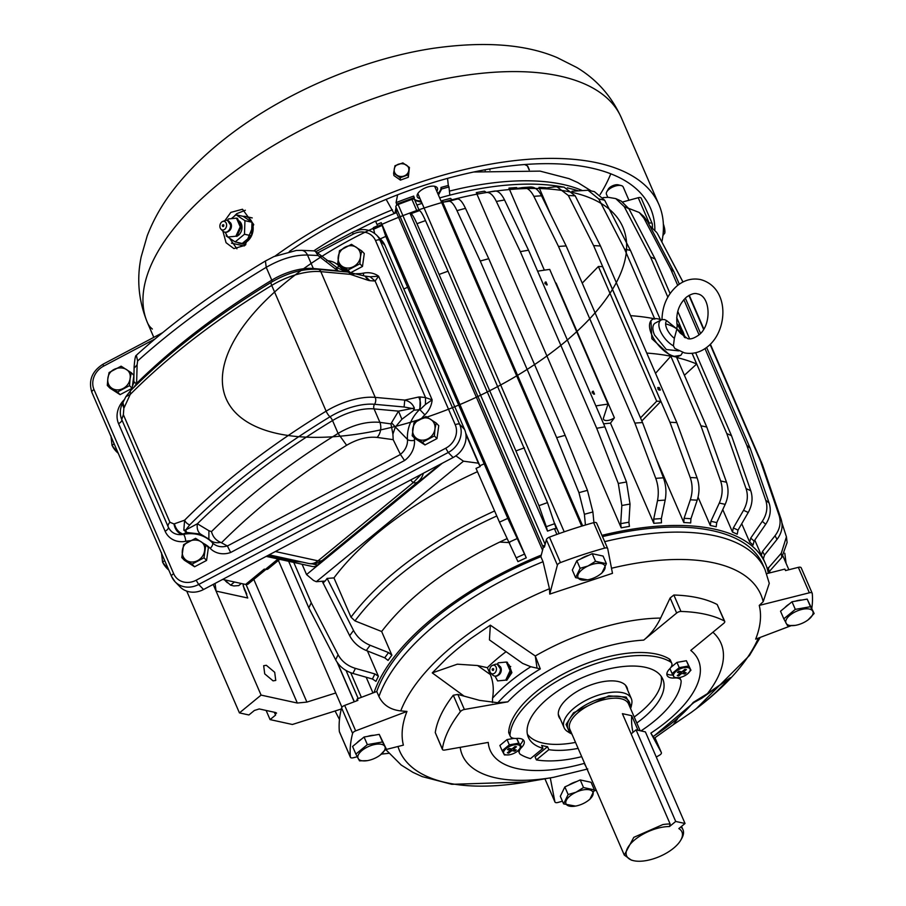 <?xml version="1.0" encoding="UTF-8"?>
<svg xmlns="http://www.w3.org/2000/svg" width="906" height="906" viewBox="0 0 906 906"><rect width="100%" height="100%" fill="white"/><g stroke="black" fill="none" stroke-linecap="round" stroke-linejoin="round"><path stroke-width="1.36" d="M496.454 669.104A4.394 3.307 -77.7 0 0 492.479 665.378A4.394 3.307 -77.7 0 0 489.716 669.964A4.394 3.307 -77.7 0 0 490.803 673.056A4.394 3.307 -77.7 0 0 494.404 673.305A4.394 3.307 -77.7 0 0 496.454 669.104M493.713 669.024L492.762 668.787L493.713 669.024L493.408 670.281L492.468 670.044L493.408 670.281M492.479 665.378L494.959 664.415A6.048 4.553 102.3 0 1 497.088 664.223A6.048 4.553 102.3 0 1 500.418 669.534A6.048 4.553 102.3 0 1 494.506 676.023A6.048 4.553 102.3 0 1 492.649 674.97L490.803 673.056M497.315 664.279L500.893 669.636A6.048 4.553 102.3 0 1 494.97 676.136A6.048 4.553 102.3 0 1 494.744 676.069M495.016 676.136L497.62 680.916L505.718 680.123L510.067 670.689L506.329 662.048L498.232 662.83L497.269 664.268M506.329 662.048L507.292 662.252L511.029 670.689L510.067 670.689M505.718 680.123L497.62 680.916M506.68 680.327L511.041 670.893M226.613 225.22A4.394 3.307 -77.7 0 0 222.638 221.494A4.394 3.307 -77.7 0 0 219.875 226.081A4.394 3.307 -77.7 0 0 220.962 229.173A4.394 3.307 -77.7 0 0 224.563 229.422A4.394 3.307 -77.7 0 0 226.613 225.22M223.861 225.141L222.921 224.903L223.861 225.141L223.567 226.398L222.627 226.16L223.567 226.398M222.638 221.494L225.107 220.532A6.048 4.553 102.3 0 1 227.236 220.339A6.048 4.553 102.3 0 1 230.577 225.651A6.048 4.553 102.3 0 1 224.665 232.14A6.048 4.553 102.3 0 1 222.808 231.087L220.962 229.173M227.474 220.396L231.053 225.753A6.048 4.553 102.3 0 1 225.13 232.242A6.048 4.553 102.3 0 1 224.892 232.185M225.175 232.253L227.78 237.021L235.866 236.239L240.226 226.806L236.477 218.153L228.391 218.946L227.417 220.373M236.477 218.153L237.451 218.369L241.177 226.806L240.226 226.806M235.866 236.239L227.78 237.021M236.84 236.443L241.189 227.01M236.93 248.822L229.558 238.21M233.918 216.545L236.704 213.691L245.356 210.249M222.91 231.189L226.07 242.717L233.884 248.595L245.073 245.333L253.737 224.563L242.491 209.241L230.826 212.4L224.915 220.6M661.867 241.981A258.153 117.293 156.6 0 0 658.9 204.53A258.153 117.293 156.6 0 0 496.42 163.148A258.153 117.293 156.6 0 0 275.141 256.047M654.868 229.886A249.003 113.137 156.6 0 0 650.497 208.165A249.003 113.137 156.6 0 0 493.781 168.244A249.003 113.137 156.6 0 0 289.297 251.506M244.258 245.968L231.483 243.17M455.843 455.843L463.487 461.188L478.391 463.193L480.203 466.533L476.024 468.391L499.478 522.162L517.949 561.629A213.295 96.919 -23.4 0 1 526.273 557.836L381.222 222.661A213.567 97.044 -23.4 0 0 377.043 224.529L375.503 221.075L355.967 230.747M375.718 221.483A213.578 97.044 -23.4 0 1 396.522 212.638L395.82 206.693A2.752 1.246 -23.4 0 1 398.096 204.541A228.856 103.986 -23.4 0 1 411.924 199.399A2.752 1.246 -23.4 0 1 414.563 199.592A2.752 1.246 -23.4 0 1 414.608 199.762L419.308 210.634M416.93 205.073A213.578 97.044 -23.4 0 1 422.06 203.34M439.67 197.927A213.578 97.044 -23.4 0 1 563.339 187.066M567.269 187.87A213.578 97.044 -23.4 0 1 573.94 189.524A213.578 97.044 -23.4 0 1 577.824 190.679M288.64 561.301L308.821 607.881L335.662 659.828C339.308 666.476 345.084 671.018 352.978 673.452L372.468 679.024L375.956 681.357A213.295 96.919 -23.4 0 1 378.402 676.284L367.451 650.972M372.966 692.943L366.171 677.224M374.042 692.535A213.295 96.919 -23.4 0 1 541.278 555.095M542.558 550.202L396.522 212.638M322.23 581.267L349.693 635.729C353.306 642.456 358.833 647.382 366.307 650.519L384.733 657.835L388.062 660.417A213.295 96.919 -23.4 0 1 391.89 655.174L381.653 631.505C407.847 597.337 447.202 567.518 499.716 542.071L509.716 542.603M375.503 221.075L377.043 224.529M417.032 211.2A228.856 103.986 -23.4 0 0 410.158 213.691L547.53 531.131A228.856 103.986 -23.4 0 1 554.393 528.64L556.25 528.674L547.496 502.615L448.04 271.211L425.492 220.611C422.615 214.212 420.599 210.894 419.444 210.634L417.032 211.2L411.924 199.399M601.958 535.344A213.295 96.919 -23.4 0 1 714.596 529.161A213.295 96.919 -23.4 0 1 762.569 558.119A213.295 96.919 -23.4 0 1 765.389 563.566A213.295 96.919 -23.4 0 1 768.322 573.26M698.05 497.179L710.304 525.503A213.295 96.919 -23.4 0 1 713.339 526.126A213.295 96.919 -23.4 0 1 716.193 526.782L716.748 522.615L725.174 504.37C728.447 496.862 728.9 489.489 726.521 482.264L706.793 427.077L676.544 357.1L670.667 355.82L700.916 425.786A249.931 113.556 -23.4 0 1 705.559 426.783A249.931 113.556 -23.4 0 1 706.793 427.077M656.159 458.64L683.815 522.558A213.295 96.919 -23.4 0 1 690.689 522.943L690.938 518.73L697.201 500.203C699.613 492.57 699.579 485.14 697.099 477.904L676.827 422.638L600.485 246.002L575.219 195.889L564.042 187.123L555.05 186.806L541.584 188.607L538.968 187.338A213.567 97.044 -23.4 0 1 545.842 187.712L546.08 188.006M550.588 214.258L538.968 187.338M582.66 525.854L442.037 200.679A213.567 97.044 -23.4 0 1 450.542 198.38L452.003 199.796L457.519 198.992C459.818 198.878 462.479 202.004 465.491 208.357L488.764 258.731L565.163 435.356L587.462 490.361L592.898 511.992L593.928 522.592M544.347 270.147L508.934 188.12A213.567 97.044 -23.4 0 1 516.59 187.576L517.349 188.403M603.6 423.815A213.318 96.931 -23.4 0 1 610.474 423.159L653.815 523.34A213.295 96.919 -23.4 0 1 661.471 522.807L661.357 518.594L665.163 500.101C666.59 492.479 666.012 485.061 663.418 477.824L642.524 422.57L566.159 245.934L541.516 195.809C538.255 189.49 534.37 186.591 529.863 187.078M476.284 192.616L478.153 193.941A216.126 98.199 -23.4 0 1 483.566 192.967L486.352 192.491L484.495 191.177A213.567 97.044 -23.4 0 0 476.284 192.616L621.21 527.836A213.295 96.919 -23.4 0 1 629.421 526.397L628.923 522.23L630.032 504.076L626.499 482.015L604.914 426.851L528.538 250.215L504.563 200C501.426 193.68 498.13 190.702 494.699 191.053L491.901 191.528A233.793 106.228 -23.4 0 1 494.699 191.053M761.357 555.253L762.501 551.448A215.866 98.086 -23.4 0 1 764.483 555.118L763.339 558.923A213.295 96.919 -23.4 0 0 761.357 555.253L754.789 540.078M722.762 509.591L732.49 532.082A213.295 96.919 -23.4 0 1 737.201 534.234L738.016 530.146L748.231 512.49C752.229 505.208 753.079 497.96 750.78 490.769L731.516 435.729L695.638 352.74M741.731 523.725L749.681 542.094A213.295 96.919 -23.4 0 1 753.079 545.05L754.086 541.097L765.683 524.302C770.225 517.36 771.38 510.316 769.149 503.158L750.236 448.334L706.635 347.462M449.84 195.175L448.957 186.953L441.641 188.958L438.436 195.073M414.37 197.576L396.726 204.11L396.069 202.616A230.69 104.824 156.6 0 1 413.725 196.081L414.393 199.365M414.914 200.419L421.63 202.344M394.914 213.272L395.967 207.938M396.443 205.537L396.726 204.11M274.314 712.241L275.56 715.106L275.696 712.546L259.218 708.945L254.382 710.474L248.901 714.97L239.433 712.897L261.087 695.106L297.327 703.033L306.896 702.093L335.764 692.977M276.568 713.135L275.696 712.546M275.56 715.106L270.079 719.602L292.378 724.483L341.324 709.013M386.035 749.908L385.243 749.998M388.719 753.316L381.381 754.132M391.89 655.174L388.561 652.592L370.146 645.276C362.672 642.139 357.134 637.212 353.533 630.485L327.123 578.402L333.952 577.903L350.996 617.167L354.971 620.893A240.022 113.714 -22.5 0 1 496.782 515.99M381.653 631.505L354.971 620.893M499.716 542.071A213.997 101.393 -22.5 0 1 506.975 538.674M526.273 557.836L507.813 518.379L407.609 287.281L385.775 236.398L381.222 222.661M374.62 233.374L373.363 227.621L377.542 225.775M378.402 676.284L374.914 673.951L355.424 668.39C347.53 665.944 341.766 661.403 338.108 654.766L311.268 602.807L293.77 562.422M547.53 531.131L546.307 526.714A233.567 106.127 -23.4 0 1 554.857 523.623M410.158 213.691L410.894 213.725C412.049 213.986 414.065 217.304 416.953 223.703L515.91 450.928L538.945 505.695L546.307 526.714M681.618 329.184L680.485 326.59A249.92 113.556 156.6 0 0 679.307 326.092M654.812 319.139L624.585 249.15L598.775 198.969A245.605 111.597 -23.4 0 1 604.664 200.249L594.381 191.642M604.664 200.249L630.474 250.441L660.701 320.43M598.775 198.969L588.051 190.26L572.037 191.234M654.392 318.765A249.92 113.556 156.6 0 0 630.576 315.662M640.497 417.881L656.68 401.211A249.92 113.556 -23.4 0 1 660.893 401.347L602.592 266.636A249.92 113.556 -23.4 0 0 598.379 266.5L582.241 283.125M660.893 401.347L641.833 420.973M683.815 522.558L684.064 518.345L690.327 499.818A233.567 106.127 -23.4 0 1 697.201 500.203M556.85 186.715L568.345 195.503L593.611 245.628L669.953 422.264L690.225 477.53C692.705 484.767 692.739 492.196 690.327 499.818M656.68 401.211L598.379 266.5M646.748 353.08A249.92 113.556 -23.4 0 1 670.802 356.228L670.667 355.82M655.502 373.34L670.802 356.228M710.304 525.503L710.87 521.335L719.285 503.09A233.567 106.127 -23.4 0 1 722.546 503.77A233.567 106.127 -23.4 0 1 725.174 504.37M700.916 425.786L720.632 480.984C723.011 488.198 722.569 495.571 719.285 503.09M585.435 525.016L584.393 514.291A233.567 106.127 -23.4 0 1 592.898 511.992M442.037 200.679L443.498 202.095L449.014 201.291C451.313 201.177 453.974 204.303 456.986 210.656L480.259 261.03L556.658 437.655L578.957 492.671L584.393 514.291M537.62 271.2A249.92 113.556 -23.4 0 1 549.704 269.399L607.994 404.11L603.498 417.904A7.327 3.33 -23.4 0 0 603.509 419.252A7.327 3.33 -23.4 0 0 614.393 417.791L610.474 423.159M614.393 417.791L556.103 283.068A7.327 3.33 -23.4 0 1 555.729 283.329M621.21 527.836L620.712 523.679L621.833 505.514A233.567 106.127 -23.4 0 1 630.032 504.076M478.153 193.941L486.499 192.502C489.931 192.14 493.215 195.118 496.352 201.449L520.338 251.653L596.714 428.289L618.3 483.464L621.833 505.514M595.865 405.922A249.92 113.556 -23.4 0 1 607.994 404.11M653.815 523.34L653.702 519.138L657.507 500.644A233.567 106.127 -23.4 0 1 665.163 500.101M530.576 187.01L522.207 187.621C526.714 187.123 530.588 190.034 533.861 196.342L558.504 246.466L634.868 423.102L655.763 478.368C658.356 485.593 658.934 493.023 657.507 500.644M508.934 188.12L511.188 189.399L522.207 187.621M676.725 357.519A249.92 113.556 -23.4 0 1 696.68 364.008L692.059 353.329M684.404 375.265L696.68 364.008M685.344 337.791L684.608 336.092M732.49 532.082L733.305 527.994L743.52 510.338A233.567 106.127 -23.4 0 1 748.231 512.49M692.116 353.329L726.805 433.578L746.068 488.617C748.367 495.809 747.518 503.045 743.52 510.338M685.423 337.836L684.528 335.764M681.844 329.546L676.703 317.632M667.835 297.123L650.485 256.942A250.056 113.612 -23.4 0 1 655.197 259.093L628.945 208.765L621.278 201.132L615.774 198.607L608.3 197.327L603.034 197.61M615.774 198.607L624.223 206.602L650.485 256.942M689.625 338.799L677.756 311.336M670.078 293.544L655.197 259.093M762.501 551.448L775.004 535.774C779.907 529.285 781.266 522.49 779.081 515.389A245.413 111.506 -23.4 0 1 781.063 519.059L762.376 464.518L710.383 344.201M703.803 328.957L689.251 295.243M781.063 519.059C783.248 526.16 781.901 532.955 776.986 539.444L764.483 555.118M779.081 515.389L760.394 460.848L710.111 344.473M703.577 329.342L688.934 295.424M657.269 233.397A245.605 111.597 -23.4 0 1 658.537 235.662L682.931 282.015M656.805 232.57L649.67 225.628M749.681 542.094L750.689 538.141L762.274 521.346A233.567 106.127 -23.4 0 1 765.683 524.302M705.015 348.617L746.827 445.378L765.74 500.203C767.982 507.36 766.827 514.404 762.274 521.346M699.036 334.778L683.86 299.648M677.699 285.379L670.531 268.754A250.056 113.612 -23.4 0 1 673.928 271.709L647.326 221.166L643.622 216.296L639.262 212.502L628.753 208.403M639.262 212.502L643.928 218.199L670.531 268.754M700.531 333.329L685.332 298.119M679.319 284.19L673.928 271.709M767.382 569.195L781.3 553.204A233.567 106.127 -23.4 0 1 781.799 557.473L787.11 542.535L786.431 536.839L781.3 553.204M781.946 522.898L786.431 536.839M768.22 572.728L781.799 557.473M784.8 553.238L786.08 563.294M394.087 213.612L386.16 199.377M396.069 202.616L397.485 195.436A3.658 1.665 -23.4 0 1 397.813 194.733M414.302 198.969A14.643 6.659 156.6 0 0 420.984 200.849M437.791 193.578A14.643 6.659 156.6 0 0 440.928 188.81A14.643 6.659 156.6 0 0 440.995 187.463L441.641 188.958M440.995 187.463A230.69 104.824 156.6 0 1 448.311 185.458L448.957 186.953M448.311 185.458L447.621 179.082A3.658 1.665 -23.4 0 0 447.564 178.844L447.383 178.425M648.492 223.374L649.24 223.17A3.658 1.665 -23.4 0 1 652.218 223.612A3.658 1.665 -23.4 0 1 652.286 223.85A247.168 112.31 -23.4 0 1 652.49 227.565M622.762 201.947L638.22 197.723A3.658 1.665 -23.4 0 1 641.21 198.165A3.658 1.665 -23.4 0 1 641.267 198.403M270.079 719.602L266.126 710.451M239.433 712.897L186.738 591.12M261.087 695.106L213.182 584.415M273.08 680.859L275.752 680.429L274.699 672.286L266.341 665.298L263.669 665.717L264.722 673.871L273.08 680.859M339.478 719.511L335.073 710.983M242.978 583.86L244.416 589.84L246.772 594.064L243.17 585.729M215.05 583.43L216.07 591.074L247.746 598.005L243.182 585.774M308.821 607.881A249.931 113.556 -23.4 0 1 311.268 602.807M327.123 578.402L325.186 581.052L316.285 581.697L313.521 580.463L306.545 574.563L302.072 564.234M323.125 583.328A249.931 113.556 -23.4 0 1 324.733 581.086M477.462 471.686A244.122 115.662 157.5 0 0 333.952 577.903M463.487 461.188L316.285 581.697M480.203 466.533L479.863 465.775A249.931 113.556 -23.4 0 1 484.042 463.895M403.804 288.991A250.056 113.612 -23.4 0 1 407.609 287.281M479.863 465.775L465.695 433.023M439.489 274.303A250.056 113.612 -23.4 0 1 448.04 271.211M515.91 450.928A249.931 113.556 -23.4 0 1 524.449 447.836M661.221 319.897L658.198 318.912A22.888 10.883 50.6 0 0 651.765 319.943A22.888 10.883 50.6 0 0 654.291 339.535A22.888 10.883 50.6 0 0 674.392 356.33L680.825 355.299L676.556 357.134M624.585 249.15A250.056 113.612 -23.4 0 1 630.474 250.441M680.825 355.299L682.671 352.423M670.633 355.843L651.856 338.708L650.95 320.611L651.765 319.943M593.611 245.628A250.056 113.612 -23.4 0 1 600.485 246.002M669.953 422.264A249.931 113.556 -23.4 0 1 676.827 422.638M659.16 387.508L657.677 387.575L658.968 390.056L660.44 389.999L659.16 387.508M480.259 261.03A250.056 113.612 -23.4 0 1 488.764 258.731M556.658 437.655A249.931 113.556 -23.4 0 1 565.163 435.356M547.235 284.869L546.295 284.824L544.97 282.389L545.944 281.879L547.235 284.869M594.517 394.133L593.577 394.087L592.252 391.652L593.226 391.143L594.517 394.133M520.338 251.653A250.056 113.612 -23.4 0 1 528.538 250.215M596.714 428.289A249.931 113.556 -23.4 0 1 604.914 426.851M558.504 246.466A250.056 113.612 -23.4 0 1 566.159 245.934M634.868 423.102A249.931 113.556 -23.4 0 1 642.524 422.57M726.805 433.578A249.931 113.556 -23.4 0 1 731.516 435.729M760.394 460.848A249.931 113.556 -23.4 0 1 760.7 461.369A249.931 113.556 -23.4 0 1 762.376 464.518M746.827 445.378A249.931 113.556 -23.4 0 1 750.236 448.334M420.022 198.618A10.985 4.994 -23.4 0 1 417.383 197.089A10.985 4.994 -23.4 0 1 417.247 196.806A10.985 4.994 -23.4 0 1 425.027 188.006A10.985 4.994 -23.4 0 1 437.258 187.802A10.985 4.994 -23.4 0 1 437.405 188.086A10.985 4.994 -23.4 0 1 436.817 191.336M604.687 541.652A210.554 95.662 156.6 0 1 632.547 535.99A210.554 95.662 156.6 0 1 765.072 569.749L762.897 564.721A210.554 95.662 156.6 0 0 630.372 530.961A210.554 95.662 156.6 0 0 602.513 536.624M766.623 573.679L784.868 569.081L785.513 570.587L798.345 567.349A3.658 1.665 156.6 0 1 801.198 567.824L812.206 593.271A3.658 1.665 156.6 0 0 809.352 592.796L798.345 567.349M356.658 700.87L357.236 698.911L376.76 691.505L378.935 696.533C383.079 704.993 390.35 709.772 400.758 710.904L406.964 711.425L355.673 730.859A3.658 1.665 156.6 0 0 352.604 733.384A247.168 112.31 156.6 0 0 350.373 757.042A3.658 1.665 156.6 0 0 350.429 757.291A3.658 1.665 156.6 0 0 353.283 757.767L357.224 756.77M607.586 548.39L596.703 523.249A3.658 1.665 156.6 0 0 596.658 523.09A3.658 1.665 156.6 0 0 593.645 522.66A247.168 112.31 156.6 0 0 549.455 537.145A3.658 1.665 156.6 0 0 546.375 539.67L544.404 547.133L543.759 545.639L540.859 556.68A210.554 95.662 156.6 0 0 376.76 691.505M543.759 545.639L544.925 545.186M442.23 463.272L306.545 574.563M478.391 463.193L465.911 434.359M674.811 348.459L673.407 345.854A16.999 8.097 -129.3 0 1 671.357 344.563A16.999 8.097 -129.3 0 1 660.248 330.735A16.999 8.097 -129.3 0 1 661.21 319.909L655.389 322.989A18.313 8.72 -129.3 0 0 654.528 335.05L666.34 349.523L678.741 350.871M659.183 390.158L657.937 389.116A1.835 1.268 -142.9 0 0 657.881 389.093M544.834 283.567L545.401 283.703A1.835 1.268 -142.9 0 1 546.726 284.892M592.116 392.83L592.694 392.978A1.835 1.268 -142.9 0 1 594.019 394.167M524.619 164.541A162.944 74.043 -23.4 0 1 527.371 165.889A3.658 1.665 -23.4 0 1 527.813 166.33L529.342 169.864M540.859 556.68L543.034 561.709L549.455 588.73L549.749 594.098L557.383 565.118L546.375 539.67M339.557 732.048A3.658 1.665 156.6 0 1 339.422 731.844A3.658 1.665 156.6 0 1 339.354 731.595A247.168 112.31 156.6 0 1 341.596 707.937A3.658 1.665 156.6 0 1 344.665 705.412L357.881 700.406L357.236 698.911M406.964 711.425A191.585 87.055 -23.4 0 0 403.385 745.14L385.526 749.636M550.282 777.892L554.914 801.867A3.658 1.665 156.6 0 0 554.959 802.025A3.658 1.665 156.6 0 0 557.983 802.456A247.168 112.31 156.6 0 0 562.445 801.187M809.352 592.796L759.251 605.423A191.585 87.055 -23.4 0 1 755.661 639.138L791.04 625.729M765.072 569.749L769.273 583.351L763.192 601.686L759.251 605.423M549.749 594.098L612.479 573.328L607.722 548.696A3.658 1.665 156.6 0 0 607.666 548.538A3.658 1.665 156.6 0 0 604.653 548.107A247.168 112.31 156.6 0 0 560.463 562.592A3.658 1.665 156.6 0 0 557.383 565.118M367.428 524.098L440.033 464.438M266.183 556.386L312.411 566.499A9.151 6.897 -77.7 0 0 317.598 565.038L367.326 524.178M588.606 555.333A13.25 6.014 156.6 0 0 580.61 558.968M537.054 668.152L540.304 668.911L535.276 655.978A140.906 64.02 -23.4 0 1 632.297 620.644A140.906 64.02 -23.4 0 1 660.621 618.073C656.261 627.088 650.621 634.427 643.713 640.112A113.443 51.54 156.6 0 0 626.986 641.98A113.443 51.54 156.6 0 0 507.824 701.844L497.824 702.75L479.5 700.349L464.087 696.125L432.264 672.898L446.33 658.696A191.585 87.055 -23.4 0 1 471.211 638.254L490.35 625.174L535.276 655.978L537.054 668.152L530.78 666.737A128.165 58.233 156.6 0 0 492.57 698.141L492.456 702.58M464.087 696.125L457.858 694.415L453.283 695.23A162.944 74.043 -23.4 0 0 435.265 732.58L442.422 749.466A3.658 1.665 156.6 0 0 444.801 750.043L488.243 742.41A113.443 51.54 156.6 0 0 561.561 768.458A113.443 51.54 156.6 0 0 584.223 763.396L586.205 767.076M361.347 739.262A13.25 6.014 156.6 0 0 358.833 741.051A13.25 6.014 156.6 0 0 356.851 742.954M373.997 735.276A13.25 6.014 156.6 0 0 367.496 736.419M594.166 790.915A247.168 112.31 156.6 0 0 596.205 790.179M576.612 781.572A13.25 6.014 156.6 0 0 568.606 785.208M660.621 618.073L670.134 597.971L676.657 613.045L643.713 640.112M654.426 738.673L650.859 733.124A113.443 51.54 156.6 0 0 690.78 650.406L723.724 623.339A3.658 1.665 156.6 0 0 724.721 621.369L717.178 604.506A162.944 74.043 -23.4 0 0 673.849 595.027L670.134 597.971M652.852 736.657A123.692 56.206 156.6 0 0 693.283 702.377L707.439 693.634L730.372 677.665L716.306 691.856A191.585 87.055 -23.4 0 1 694.245 710.213A191.585 87.055 -23.4 0 1 691.425 712.309L672.286 725.389M811.833 608.175A247.168 112.31 156.6 0 0 812.263 593.509A3.658 1.665 156.6 0 0 812.206 593.271M801.946 600.021A13.25 6.014 156.6 0 0 795.445 601.165M789.296 603.996A13.25 6.014 156.6 0 0 786.782 605.786A13.25 6.014 156.6 0 0 784.8 607.7M267.87 555.491L294.812 561.38L302.196 562.06M674.358 338.323A12.797 6.093 -129.3 0 1 665.638 323.884A12.797 6.093 -129.3 0 1 666.771 320.701L676.884 328.957L674.358 338.323L673.407 345.854M666.771 320.701L664.608 319.58L662.082 319.569M490.339 674.551L477.598 665.536L487.36 667.677L490.339 674.551C493.249 681.686 493.997 689.545 492.57 698.141M477.598 665.536L457.326 664.189L432.264 672.898M506.058 651.697A128.165 58.233 156.6 0 0 487.36 667.677M530.78 666.737L522.637 663.407L489.433 639.896L490.35 625.174M507.824 701.844L464.382 709.477A3.658 1.665 156.6 0 0 460.395 711.652A162.944 74.043 156.6 0 0 442.366 749.002A3.658 1.665 156.6 0 0 442.422 749.466M724.721 621.369A3.658 1.665 156.6 0 0 724.29 620.927A162.944 74.043 156.6 0 0 680.961 611.448A3.658 1.665 156.6 0 0 676.657 613.045M693.928 702.467L701.788 698.22L707.439 693.634A140.906 64.02 -23.4 0 0 712.875 632.241M693.837 702.569L701.788 698.22L730.372 677.665M677.688 718.673L673.26 724.732L654.019 738.39M650.859 733.124L661.357 752.558A3.658 1.665 156.6 0 1 661.38 752.626A3.658 1.665 156.6 0 1 659.489 755.196A162.944 74.043 156.6 0 1 656.272 757.031M654.358 738.684A140.906 64.02 -23.4 0 0 654.472 738.617L654.732 737.824M421.199 474.404L413.215 482.649A16.478 7.837 50.6 0 0 417.847 481.901A16.478 16.478 0 0 0 423.295 473.453A16.478 0.679 -165 0 1 422.921 473.487M677.167 325.413L676.884 328.957A31.178 23.669 179.9 0 0 665.638 323.884M677.178 325.458C675.604 313.793 678.685 304.359 686.442 297.145C691.04 293.963 694.676 292.865 697.337 293.85C710.938 295.888 711.901 325.911 698.458 335.265C693.837 338.459 690.213 339.557 687.563 338.561L680.191 333.057L676.884 328.957A31.178 23.669 -0.1 0 1 684.392 337.089A12.797 6.093 -129.3 0 1 684.392 337.27M592.23 553.691L595.514 561.301L587.971 566.012A14.643 6.648 -23.4 0 1 603.668 564.483A14.643 6.648 -23.4 0 1 600.089 574.415L601.867 573.045L606.386 563.679L603.09 556.069L592.23 553.691L576.839 560.689L572.32 570.055L575.604 577.666L587.496 579.863A14.643 6.648 -23.4 0 1 577.768 576.137A14.643 6.648 -23.4 0 1 587.971 566.012L580.123 568.288L575.604 577.666M509.059 664.811L511.879 672.66L506.975 679.998M507.032 739.59L499.874 745.468L502.151 750.723L509.308 744.845L507.032 739.59L513.996 738.367M509.308 744.845L518.742 743.192L521.018 747.405L516.726 738.413M687.246 674.143L690.938 670.213L686.386 660.734L676.952 662.399L670.893 667.382M522.989 739.67A14.643 6.659 156.6 0 1 520.259 744.472A12.82 5.821 156.6 0 0 519.908 744.845M640.961 730.904A91.54 41.597 156.6 0 0 681.131 681.606A12.82 5.821 156.6 0 0 680.916 680.247A12.82 5.821 156.6 0 0 674.46 677.994A14.643 6.659 156.6 0 1 667.088 675.434A14.643 6.659 156.6 0 1 669.579 668.956A12.82 5.821 156.6 0 0 671.754 663.294L670.463 660.304A12.82 5.821 156.6 0 0 669.183 658.911A91.54 41.597 156.6 0 0 620.667 654.189A91.54 41.597 156.6 0 0 508.708 731.81A12.82 5.821 156.6 0 0 508.923 733.181L510.225 736.17A12.82 5.821 156.6 0 0 516.68 738.424L518.742 743.192M666.85 673.758A14.643 6.659 156.6 0 0 672.83 675.027M636.805 722.988A73.239 33.273 156.6 0 0 662.784 679.126A73.239 33.273 156.6 0 0 616.692 667.382A73.239 33.273 156.6 0 0 528.357 737.291A73.239 33.273 156.6 0 0 542.954 748.379L541.652 745.389A73.239 33.273 156.6 0 0 547.541 746.68L535.072 756.918L536.375 759.908A91.54 41.597 156.6 0 0 569.172 759.239A91.54 41.597 156.6 0 0 581.709 756.68M380.112 755.162L380.135 755.14A14.643 6.648 -23.4 0 1 367.53 760.61A14.643 6.648 -23.4 0 1 358.244 758.673A14.643 6.648 -23.4 0 1 368.006 746.759A14.643 6.648 -23.4 0 1 384.733 746.295A14.643 6.648 -23.4 0 1 380.112 755.162L386.183 748.752L379.229 734.358L364.065 737.02L352.57 746.465L355.865 754.075L367.36 744.63L364.065 737.02M792.014 601.765L780.519 611.21L783.815 618.821L795.309 609.376L792.014 601.765L807.178 599.104L810.474 606.714L795.309 609.376M808.073 619.897L808.084 619.885A14.643 6.648 -23.4 0 1 795.479 625.344A14.643 6.648 -23.4 0 1 786.193 623.419A14.643 6.648 -23.4 0 1 795.955 611.505A14.643 6.648 -23.4 0 1 812.682 611.04A14.643 6.648 -23.4 0 1 808.073 619.897L814.132 613.498L807.178 599.104M279.705 559.342L268.017 568.945A9.151 4.349 50.6 0 1 265.447 569.353L264.269 569.104L245.605 584.438L222.638 579.421M251.981 222.208L244.926 220.668L236.07 214.79A13.737 10.34 102.3 0 1 236.07 214.79L243.125 216.341A13.737 10.34 102.3 0 1 245.594 216.477A13.737 10.34 102.3 0 1 251.981 222.208L243.125 216.341M244.926 220.668A13.737 10.34 102.3 0 1 244.937 220.702L251.993 222.242A13.737 10.34 102.3 0 1 253.182 228.55A13.737 10.34 102.3 0 1 251.54 235.764A13.737 10.34 102.3 0 1 242.208 243.454A13.737 10.34 102.3 0 1 239.728 243.306A13.737 10.34 102.3 0 1 237.429 242.412M226.307 234.563L226.262 236.002A13.737 10.34 102.3 0 1 226.262 236.002L235.13 241.913A13.737 10.34 102.3 0 0 235.152 241.902L242.208 243.454L251.528 235.798L244.484 234.224A13.737 10.34 102.3 0 1 244.461 234.258L251.528 235.798L251.993 222.242M235.13 241.913L242.185 243.454M606.386 563.679L595.514 561.301M576.839 560.689L580.123 568.288M517.326 751.334L521.018 747.405M502.151 750.723L504.427 754.947L509.274 754.811M690.938 670.213L688.662 665.989L679.228 667.654L672.071 673.532L674.347 677.756L679.194 677.62M672.071 673.532L669.93 668.583M679.228 667.654L676.952 662.399M688.662 665.989L686.386 660.734M520.259 744.472L521.562 747.461A12.82 5.821 156.6 0 0 519.376 753.124A12.82 5.821 156.6 0 0 520.656 754.517A91.54 41.597 156.6 0 0 530.486 758.628L542.954 748.379M521.562 747.461A14.643 6.659 156.6 0 0 524.053 740.995A14.643 6.659 156.6 0 0 516.68 738.424M671.754 663.294A12.82 5.821 156.6 0 0 670.485 661.901A91.54 41.597 156.6 0 0 621.969 657.178A91.54 41.597 156.6 0 0 510.01 734.811A12.82 5.821 156.6 0 0 510.225 736.17M547.541 746.68L548.832 749.67L536.375 759.908M527.383 734.166A73.239 33.273 156.6 0 0 571.856 743.045A73.239 33.273 156.6 0 0 575.525 742.399M548.832 749.67A73.239 33.273 156.6 0 0 574.449 749.036A73.239 33.273 156.6 0 0 578.119 748.379M355.865 754.075L359.523 760.859L367.326 760.644M379.229 734.358L382.513 741.969L367.36 744.63M386.183 748.752L382.513 741.969M814.132 613.498L810.474 606.714M783.815 618.821L787.484 625.604L795.275 625.378M245.605 584.438A9.151 4.349 50.6 0 0 248.176 584.03L265.922 569.444M408.334 177.259L409.41 167.463L402.876 162.899L394.971 165.753L393.623 173.171L400.158 177.723L408.051 174.869L408.334 177.259L400.441 180.113L400.158 177.723M393.623 173.171L393.906 175.549L400.441 180.113M244.484 234.224L244.937 220.702M236.047 214.79L231.596 218.448M235.152 241.902L244.461 234.258M239.275 221.041A8.369 6.308 102.3 0 1 241.902 228.89A8.369 6.308 102.3 0 1 237.146 236.104M600.089 574.415A14.643 6.648 -23.4 0 1 594.948 577.473A14.643 6.648 -23.4 0 1 587.496 579.863M503.793 753.588A8.969 4.077 -23.4 0 1 509.772 746.295A8.969 4.077 -23.4 0 1 520.021 746.012A8.969 4.077 -23.4 0 1 517.19 751.436A8.969 4.077 -23.4 0 1 509.478 754.777A8.969 4.077 -23.4 0 1 503.793 753.588M689.942 668.809A8.969 4.077 -23.4 0 1 687.11 674.245A8.969 4.077 -23.4 0 1 679.398 677.575A8.969 4.077 -23.4 0 1 673.713 676.397A8.969 4.077 -23.4 0 1 679.693 669.092A8.969 4.077 -23.4 0 1 689.942 668.809M634.211 716.997A73.239 33.273 156.6 0 0 661.165 676.272M627.632 690.1A37.078 16.84 156.6 0 0 627.009 687.495A37.078 16.84 156.6 0 0 603.668 681.55A37.078 16.84 156.6 0 0 558.945 716.952A37.078 16.84 156.6 0 0 560.418 719.183M408.051 174.869L408.719 170.713A7.316 6.467 173.2 0 1 400.475 176.444A7.316 6.467 173.2 0 1 394.235 169.309C395.084 160.962 410.463 162.446 408.719 170.713L409.41 167.463M663.305 231.358L664.642 230.996L664.811 232.955L662.92 235.594M663.373 224.473L664.642 230.996M510.452 750.259L507.507 749.613L509.002 748.39L511.947 749.036L515.05 746.476L516.465 746.782L513.351 749.341L516.295 749.987L514.801 751.21L511.867 750.564L508.753 753.124L507.337 752.818L510.452 750.259L510.237 748.662M683.271 672.15L686.216 672.796L684.721 674.019L681.788 673.373L678.673 675.933L677.258 675.616L680.372 673.067L677.428 672.422L678.922 671.199L681.867 671.833L684.97 669.285L686.386 669.591L683.271 672.15L682.569 671.255M664.755 233.182A7.316 1.982 -105.1 0 0 664.811 232.944A7.316 1.982 -105.1 0 0 663.362 224.133M513.351 749.341L514.801 751.21M511.867 750.564L511.233 748.877M508.753 753.124L508.968 751.482M684.721 674.019L682.535 671.289M681.788 673.373L681.153 671.686M678.673 675.933L678.888 674.291M680.372 673.067L680.157 671.471M607.79 197.349L606.454 194.258A9.128 4.145 -23.4 0 1 606.782 191.812A9.128 4.145 -23.4 0 1 607.62 190.645A9.128 4.145 -23.4 0 1 608.968 189.354A9.128 4.145 -23.4 0 1 621.199 185.571A9.128 4.145 -23.4 0 1 623.215 187.01L628.945 200.26M381.449 240.135A21.971 19.286 135.8 0 1 384.891 245.288L379.999 240.249A21.971 19.286 -44.2 0 0 376.568 235.096L381.449 240.135M317.927 252.785L353.102 234.178A18.313 16.07 135.8 0 1 375.582 240.69A3.658 1.665 -23.4 0 1 379.999 240.249L459.67 424.359L464.563 429.399L384.891 245.288M464.563 429.399A21.971 19.286 135.8 0 1 453.136 457.507L203.556 589.512A21.971 19.286 135.8 0 1 180.022 586.85L175.13 581.822A21.971 19.286 -44.2 0 0 198.674 584.472L448.244 452.479L453.136 457.507M621.199 185.571L618.311 184.847A6.387 2.899 156.6 0 0 609.761 187.485A6.387 2.899 156.6 0 0 608.821 188.391A6.387 2.899 156.6 0 0 608.232 189.207L606.782 191.812M241.302 583.498L238.754 585.593L233.805 585.956L230.634 585.151L224.541 579.829A11.891 5.663 50.6 0 0 227.349 582.694A11.891 5.663 50.6 0 0 227.395 582.739M234.461 582.003L230.634 585.151M164.643 560.497L162.57 562.196L161.461 552.558M168.765 570.033L162.57 562.196M114.122 443.747L112.05 445.446L110.94 435.797M118.244 453.283L112.05 445.446M163.114 563.181A11.891 5.663 50.6 0 0 163.227 563.385A11.891 5.663 50.6 0 0 168.527 569.829A11.891 5.663 50.6 0 0 168.573 569.863M112.593 446.432A11.891 5.663 50.6 0 0 112.706 446.624A11.891 5.663 50.6 0 0 117.995 453.068A11.891 5.663 50.6 0 0 118.052 453.113M356.783 273.68A31.121 27.327 135.8 0 0 363.51 273.114A21.971 19.286 135.8 0 1 378.64 276.228L370.18 276.772L365.016 276.092L369.875 280.679L375.095 281.007L370.18 276.772M189.966 540.757A31.121 27.327 135.8 0 0 185.741 541.29A5.493 1.563 78.8 0 0 183.556 534.347A16.478 14.462 135.8 0 1 181.936 534.585C175.571 535.106 171.03 532.603 168.29 527.077A10.985 4.994 -23.4 0 1 168.222 526.93A10.985 4.994 -23.4 0 1 169.909 522.252L173.963 523.951C175.017 529.319 177.667 532.864 181.936 534.585L186.534 532.434L185.753 529.976L197.372 523.77L208.912 530.723L208.878 539.115C212.117 542.298 216.036 543.362 220.668 542.343L227.395 546.001L230.668 552.49A21.971 19.286 135.8 0 1 221.064 553.645A21.971 19.286 135.8 0 1 210.215 548.368A31.121 27.327 135.8 0 0 204.439 543.94M414.404 438.028A31.121 27.327 135.8 0 0 414.472 440.339A21.971 19.286 135.8 0 1 404.54 460.531L400.452 454.472L227.395 546.001M414.472 440.339A5.493 2.118 -4 0 1 407.485 439.467A16.478 14.462 135.8 0 1 400.395 454.348L400.452 454.472M425.446 404.484L432.139 399.863L378.64 276.228L375.095 281.007L425.537 397.587L425.446 404.484L419.908 409.716L414.042 410.169L413.385 408.708L404.087 406.998L404.778 400.09L418.663 397.021C420.962 401.46 421.097 405.809 419.048 410.078A36.614 32.152 135.8 0 0 407.485 439.467L395.378 427.009L392.91 434.121L393.181 439.659L377.1 437.417A10.985 7.282 -82.1 0 0 379.897 422.355L374.076 408.9L398.515 411.143L401.902 419.252L414.042 410.169L414.336 408.028C412.592 403.816 409.399 401.177 404.778 400.09L375.22 397.383A5.493 3.76 95.2 0 1 374.529 404.291L404.087 406.998M424.846 414.835L419.908 409.716L420.191 396.953L425.537 397.587L432.139 399.863A21.971 19.286 135.8 0 1 431.596 403.238A21.971 19.286 135.8 0 1 424.846 414.835A31.121 27.327 135.8 0 0 421.732 418.232M345.911 271.868L336.896 267.587L315.356 251.279L313.601 250.86M347.632 272.026A5.493 3.76 -84.8 0 1 350.362 274.348L368.164 280.316L365.016 276.092L347.621 272.026A5.493 3.76 -84.8 0 0 347.621 272.026L318.074 269.32A5.493 3.76 -84.8 0 1 320.815 271.641L375.22 397.383A47.599 21.631 -23.4 0 0 326.126 411.165L271.721 285.424A47.599 21.631 -23.4 0 1 320.815 271.641L350.362 274.348L356.228 273.748M169.909 522.252L123.363 414.688L123.862 408.176L122.299 403.793M173.963 523.951L184.609 520.203L183.827 530.169L186.534 532.434L200.509 534.076L208.901 539.138M400.395 454.348L393.181 439.659M392.91 434.121L390.95 423.895L391.528 422.762L395.378 427.009L401.902 419.252M340.396 271.358L337.757 270.735L336.183 267.383M131.211 390.033L133.805 382.389L134.111 366.953C134.745 358.889 135.504 355.039 136.387 355.401L137.633 360.95C174.122 328.153 216.976 296.942 266.228 267.327C280.894 258.889 294.654 254.79 307.496 255.039L313.317 268.504L337.757 270.735L319.716 256.817L321.505 255.843M315.356 251.279L318.063 255.481L307.496 255.039A10.985 7.735 -87.6 0 0 301.46 250.35L313.77 250.86M136.387 355.401L136.931 354.722M137.633 360.95L137.112 364.778L134.677 367.621M137.112 364.778L136.625 383.374C133.646 382.66 133.035 382.275 134.79 382.207M301.46 250.35L296.296 250.475L273.974 256.557L265.413 261.007L266.228 267.327L271.777 280.169A465.038 211.302 -23.4 0 0 136.625 383.374L133.862 387.417M130.373 390.882C168.98 352.241 215.945 316.047 271.29 282.287A5.493 1.427 -121.3 0 0 271.721 285.424A472.366 214.631 -23.4 0 0 130.204 394.472L124.156 407.632L122.922 402.592L125.889 396.669L130.373 390.882L130.204 394.472L126.025 396.601M174.394 523.736C175.855 529.217 178.878 532.717 183.442 534.223L183.556 534.347A36.614 32.152 135.8 0 1 212.061 542.388M183.827 530.169L185.753 529.976L189.773 524.834A467.972 212.627 -23.4 0 1 329.977 416.805A3.658 0.951 -121.3 0 1 332.536 420.565A465.038 211.302 -23.4 0 0 197.372 523.77C196.715 528.391 197.757 531.833 200.509 534.076M208.912 530.723L211.483 531.607C246.919 496.397 289.127 463.657 338.097 433.408C352.728 424.88 366.658 421.199 379.897 422.355L390.95 423.895M211.483 531.607C212.853 536.805 215.911 540.395 220.668 542.343M391.528 422.762L398.515 411.143L414.336 408.028M351.154 272.446L362.479 266.455L364.28 253.544L361.698 250.894L351.483 244.337L339.478 250.69L337.689 263.601L340.26 266.251L349.591 272.23M412.173 435.729L414.755 438.379L424.971 444.937L436.975 438.583L438.764 425.684L436.194 423.034L425.979 416.477L413.974 422.83L412.173 435.729L422.389 442.287L424.971 444.937M132.117 388.232L133.895 375.39L131.325 372.74L130.102 378.561A11.891 10.442 135.8 0 1 117.667 389.897A11.891 10.442 135.8 0 1 107.814 378.889L107.304 385.435L109.886 388.096L120.09 394.642L132.072 388.312M181.8 557.575L184.371 560.225L194.586 566.782L206.591 560.429L208.391 547.53L205.809 544.88L195.594 538.323L183.59 544.676L181.8 557.575L192.004 564.132L194.586 566.782M189.773 524.834A5.493 3.228 -135.1 0 1 184.609 520.203A472.366 214.631 -23.4 0 1 326.126 411.165A5.493 1.427 -121.3 0 0 329.977 416.805A43.205 19.638 -23.4 0 1 374.529 404.291A3.658 2.503 -84.8 0 0 374.076 408.9A40.283 18.301 -23.4 0 0 332.536 420.565L338.097 433.408L346.624 445.276C357.27 439.059 367.428 436.443 377.1 437.417M349.965 272.276L347.904 270.147L359.909 263.793L362.479 266.455M359.909 263.793L360.486 256.715A11.891 10.442 135.8 0 1 348.051 268.051A11.891 10.442 135.8 0 1 338.198 257.044A11.891 10.442 135.8 0 1 350.622 245.707A11.891 10.442 135.8 0 1 360.475 256.715L361.698 250.894M337.689 263.601L347.904 270.147M436.975 438.583L434.393 435.933L422.389 442.287M434.393 435.933L434.982 428.855A11.891 10.442 135.8 0 1 422.536 440.18A11.891 10.442 135.8 0 1 412.683 429.172A11.891 10.442 135.8 0 1 425.118 417.847A11.891 10.442 135.8 0 1 434.971 428.855L436.194 423.034M120.09 394.642L117.52 391.992L129.524 385.639L132.083 388.278M131.325 372.74L121.11 366.183L109.094 372.536L107.814 378.889C108.788 364.484 132.446 364.144 130.102 378.561L129.524 385.639M107.304 385.435L117.52 391.992M206.591 560.429L204.02 557.779L192.004 564.132M204.02 557.779L205.809 544.88M204.586 550.701A11.891 10.442 135.8 0 1 192.163 562.026A11.891 10.442 135.8 0 1 182.31 551.018C183.284 536.624 206.942 536.273 204.586 550.701M580.225 779.93L583.521 787.529L575.978 792.24A14.643 6.648 -23.4 0 1 591.675 790.723A14.643 6.648 -23.4 0 1 588.096 800.644L589.874 799.285L594.393 789.907L591.097 782.297L580.225 779.93L564.846 786.918L560.316 796.283L563.611 803.894L575.503 806.091A14.643 6.648 -23.4 0 1 565.774 802.376A14.643 6.648 -23.4 0 1 575.978 792.252L568.13 794.528L563.611 803.894M594.393 789.907L583.521 787.529M564.846 786.918L568.13 794.528M588.096 800.644A14.643 6.648 -23.4 0 1 582.954 803.701A14.643 6.648 -23.4 0 1 575.503 806.091M571.924 734.064L569.817 732.988L566.08 724.449L573.521 712.807L608.775 695.865L626.148 697.042L631.267 706.397L630.599 708.673M662.852 824.573L633.792 837.348L624.291 855.094L631.346 860.122L633.271 860.609A30.136 13.692 -23.4 0 1 630.667 843.713A30.136 13.692 -23.4 0 1 662.977 827.099A30.136 13.692 -23.4 0 1 663.713 826.985A30.136 13.692 -23.4 0 1 669.511 826.544L670.134 823.996A31.97 14.53 156.6 0 0 663.645 824.46A31.97 14.53 156.6 0 0 662.852 824.573M669.511 826.544L675.706 821.448L685.038 823.486L678.832 828.582A30.136 13.692 -23.4 0 1 680.848 840.009L681.822 838.277A31.97 14.53 156.6 0 0 682.977 829.703A31.97 14.53 156.6 0 0 680.825 826.94M638.017 730.259L631.72 715.695L622.388 713.656L670.134 823.996M569.817 732.988L567.541 731.538A36.614 16.636 -23.4 0 1 564.098 727.688A36.614 16.636 -23.4 0 1 608.266 692.739A36.614 16.636 -23.4 0 1 631.312 698.605A36.614 16.636 -23.4 0 1 631.765 703.747L631.267 706.397M680.848 840.009A30.136 13.692 -23.4 0 1 645.593 860.7A30.136 13.692 -23.4 0 1 633.271 860.609M631.72 715.695A45.776 34.473 -77.7 0 0 633.011 732.354M675.706 821.448L636.069 729.84L645.389 731.878L685.038 823.486M636.069 729.84L631.142 733.883M500.225 666.544A5.164 3.884 102.3 0 1 501.301 669.953A5.164 3.884 102.3 0 1 498.323 675.23M230.384 222.661A5.164 3.884 102.3 0 1 231.46 226.07A5.164 3.884 102.3 0 1 228.482 231.347M152.355 329.037A73.239 33.273 -23.4 0 1 147.485 322.763L153.794 337.349L147.485 322.763A258.153 117.293 156.6 0 1 458.855 76.331A258.153 117.293 156.6 0 1 461.867 75.855A258.153 117.293 156.6 0 1 621.323 117.712L658.9 204.53M147.418 322.615A64.077 57.089 -23.4 0 0 147.485 322.763C138.595 301.166 136.5 279.173 141.189 256.772L147.214 235.843C153.76 218.822 163.057 202.751 175.096 187.633C188.323 170.94 204.19 155.209 222.706 140.464C278.867 95.334 358.244 60.294 430.101 48.799L432.853 48.369C484.098 41.053 525.559 44.145 557.224 57.644L576.828 67.52C596.703 79.456 611.539 96.195 621.323 117.712M600.123 194.518A249.003 113.137 156.6 0 0 610.78 173.816M526.227 165.311L526.918 164.371M354.337 701.742L337.485 662.796M358.187 698.549L346.047 670.485M543.283 547.462L395.82 206.693M545.14 544.347L398.096 204.541M556.896 534.404L554.393 528.64M559.081 533.611L555.027 524.268M361.369 697.337L350.713 672.705M384.733 657.835A215.866 98.086 -23.4 0 1 388.561 652.592M516.205 557.858A215.866 98.086 -23.4 0 1 524.529 554.076M373.521 228.165A216.126 98.199 -23.4 0 1 381.845 224.371M372.468 679.024A215.866 98.086 -23.4 0 1 374.914 673.951M410.894 213.725A233.793 106.228 -23.4 0 1 419.444 210.634M684.064 518.345A215.866 98.086 -23.4 0 1 690.938 518.73M710.87 521.335A215.866 98.086 -23.4 0 1 713.962 521.969A215.866 98.086 -23.4 0 1 716.748 522.615M443.498 202.095A216.126 98.199 -23.4 0 1 452.003 199.796M483.566 192.967A216.126 98.199 -23.4 0 1 562.388 344.087A216.126 98.199 -23.4 0 1 227.542 401.652A216.126 98.199 -23.4 0 1 483.566 192.967L491.901 191.528A233.793 106.228 -23.4 0 0 486.499 192.502M620.712 523.679A215.866 98.086 -23.4 0 1 628.923 522.23M653.702 519.138A215.866 98.086 -23.4 0 1 661.357 518.594M733.305 527.994A215.866 98.086 -23.4 0 1 738.016 530.146M750.689 538.141A215.866 98.086 -23.4 0 1 754.086 541.097M768.379 567.53A215.866 98.086 -23.4 0 1 768.888 571.799M449.41 191.121A210.554 95.662 -23.4 0 1 581.765 190.294M649.24 223.17L638.22 197.723M313.816 250.86A210.554 95.662 -23.4 0 1 392.434 209.784M246.036 584.517L297.327 703.033M253.805 579.398L306.896 702.093M366.307 650.519A233.567 106.127 -23.4 0 1 370.146 645.276M349.693 635.729A245.413 111.506 -23.4 0 1 353.533 630.485M350.996 617.167A242.876 115.073 -22.5 0 1 494.597 510.973M499.478 522.162A245.413 111.506 -23.4 0 1 507.813 518.379M508.753 542.4A233.567 106.127 -23.4 0 1 517.077 538.617M373.306 229.422A233.793 106.228 -23.4 0 1 381.63 225.639M380.248 238.89A245.605 111.597 -23.4 0 1 385.775 236.398M352.978 673.452A233.567 106.127 -23.4 0 1 355.424 668.39M335.662 659.828A245.413 111.506 -23.4 0 1 338.108 654.766M538.945 505.695A245.413 111.506 -23.4 0 1 547.496 502.615M416.953 223.703A245.605 111.597 -23.4 0 1 425.492 220.611M568.345 195.503A245.605 111.597 -23.4 0 1 575.219 195.889M690.225 477.53A245.413 111.506 -23.4 0 1 697.099 477.904M720.632 480.984A245.413 111.506 -23.4 0 1 724.211 481.732A245.413 111.506 -23.4 0 1 726.521 482.264M449.014 201.291A233.793 106.228 -23.4 0 1 457.519 198.992M456.986 210.656A245.605 111.597 -23.4 0 1 465.491 208.357M578.957 492.671A245.413 111.506 -23.4 0 1 587.462 490.361M496.352 201.449A245.605 111.597 -23.4 0 1 504.563 200M618.3 483.464A245.413 111.506 -23.4 0 1 626.499 482.015M533.861 196.342A245.605 111.597 -23.4 0 1 541.516 195.809M655.763 478.368A245.413 111.506 -23.4 0 1 663.418 477.824M624.223 206.602A245.605 111.597 -23.4 0 1 628.945 208.765M746.068 488.617A245.413 111.506 -23.4 0 1 750.78 490.769M775.004 535.774A233.567 106.127 -23.4 0 1 776.986 539.444M643.928 218.199A245.605 111.597 -23.4 0 1 647.326 221.166M765.74 500.203A245.413 111.506 -23.4 0 1 769.149 503.158M529.093 169.841L527.371 165.889M489.976 170.113L489.478 168.969M485.186 170.577L484.846 169.796M543.034 561.709A210.554 95.662 156.6 0 0 378.935 696.533M344.665 705.412L355.673 730.859M544.948 778.82L554.914 801.867M312.208 563.86L317.598 565.038M549.455 537.145L560.463 562.592M549.455 588.73A196.817 89.434 156.6 0 0 400.758 710.904M611.505 568.255A196.817 89.434 -23.4 0 1 637.009 563.09A196.817 89.434 -23.4 0 1 763.192 601.686M460.18 747.337A140.906 64.02 -23.4 0 0 551.041 777.756A140.906 64.02 -23.4 0 0 553.543 777.325L526.998 781.935A196.817 89.434 156.6 0 1 523.487 782.524A196.817 89.434 -23.4 0 1 397.983 746.499M341.596 707.937L352.604 733.384M339.354 731.595L350.373 757.042M758.345 638.118A196.817 89.434 -23.4 0 1 696.261 708.696L749.5 655.446L760.213 637.416M593.645 522.66L604.653 548.107M676.873 323.646A12.797 6.093 -129.3 0 1 684.392 337.089M540.304 668.911A123.692 56.206 156.6 0 0 497.824 702.75M435.265 732.58L442.366 749.002M453.283 695.23L460.395 711.652M457.858 694.415L464.382 709.477M673.849 595.027L680.961 611.448M717.178 604.506L724.29 620.927M661.38 752.626L654.947 737.744L661.357 752.558M294.812 561.38L296.636 560.848M275.379 551.528L318.029 560.848A16.478 12.412 102.3 0 1 308.686 563.475A16.478 16.478 0 0 0 322.661 560.112A16.478 7.837 50.6 0 1 318.029 560.848L413.215 482.649L410.633 479.987M269.127 554.823L308.686 563.475A16.478 12.412 102.3 0 1 308.402 563.407M265.447 569.353L278.063 558.991M508.708 731.81L510.01 734.811M669.183 658.911L670.485 661.901M455.254 424.801A3.658 1.665 156.6 0 1 459.67 424.359A21.971 19.286 135.8 0 1 448.244 452.479L445.729 448.221A18.313 16.07 135.8 0 0 455.254 424.801L375.582 240.69M203.556 589.512L198.674 584.472L196.149 580.225L445.729 448.221M92.027 392.558A3.658 1.665 -23.4 0 1 91.868 392.321L171.54 576.431A3.658 1.665 -23.4 0 0 171.698 576.669A21.971 19.286 -44.2 0 0 175.13 581.822L171.54 576.431A3.658 1.665 -23.4 0 1 173.68 573.725L94.009 389.603A18.313 16.07 135.8 0 1 103.522 366.183L103.035 364.201L162.536 332.729M103.035 364.201C91.959 371.267 88.244 380.645 91.868 392.321A3.658 1.665 -23.4 0 1 94.009 389.603M103.522 366.183L155.062 338.923M315.956 251.585L352.615 232.196L353.102 234.178M196.149 580.225A18.313 16.07 135.8 0 1 173.68 573.725M404.54 460.531L230.668 552.49M185.741 541.29A21.971 19.286 135.8 0 1 165.119 531.222A5.493 2.492 156.6 0 0 168.357 527.247M124.632 399.365A31.121 27.327 135.8 0 1 124.416 399.569A21.971 19.286 135.8 0 0 118.561 423.646L165.119 531.222M326.828 260.645A21.971 19.286 135.8 0 1 328.199 260.758A21.971 19.286 135.8 0 1 339.048 266.036A31.121 27.327 135.8 0 0 348.425 272.106M363.51 273.114A5.493 1.563 -101.2 0 1 363.385 275.673M336.953 267.61A5.493 2.627 136.2 0 0 339.048 266.036M118.561 423.646A5.493 2.492 156.6 0 0 121.823 419.716M123.363 414.688L121.744 419.512L168.154 526.771M121.744 419.512L168.29 527.077M227.259 545.91A16.478 14.462 135.8 0 1 220.475 546.635A16.478 14.462 135.8 0 1 212.389 542.739A16.478 14.462 135.8 0 1 212.332 542.683A5.493 2.627 -43.8 0 1 210.215 548.368M368.164 280.316L369.875 280.679M212.332 542.683L209.003 539.251M221.528 542.717C256.398 507.756 298.097 475.276 346.624 445.276M420.191 396.953L418.663 397.021M318.063 255.481L319.716 256.817M272.23 281.721A3.658 0.951 -121.3 0 0 271.777 280.169A40.283 18.301 -23.4 0 1 313.317 268.504A3.658 2.503 -84.8 0 0 313.669 269.127M629.783 706.782A33.431 15.187 156.6 0 0 608.322 696.759A33.431 15.187 156.6 0 0 574.687 712.909A33.431 15.187 156.6 0 0 571.097 732.173M640.146 730.723L628.538 703.894A31.97 14.53 156.6 0 0 608.413 698.764A31.97 14.53 156.6 0 0 569.851 729.285L624.291 855.094M493.283 668.639A0.917 0.917 0 0 0 492.241 669.896A0.917 0.917 0 0 0 492.887 670.429M509.885 666.363L510.746 666.556M223.442 224.756A0.917 0.917 0 0 0 222.4 226.013A0.917 0.917 0 0 0 223.046 226.545M240.045 222.48L240.736 222.627M354.223 701.788L337.145 662.309M559.104 533.611L554.982 524.087M419.342 210.634L414.563 199.592M763.328 558.798L765.389 563.566M588.051 190.26L594.472 191.664M658.537 235.662L682.988 281.993M591.165 190.906L577.847 182.593L569.025 178.641L540.067 171.121L473.759 172.004M652.218 223.612L641.21 198.165M339.422 731.844L350.429 757.291M385.786 749.568L401.233 765.06L412.966 772.376L422.253 776.623L451.856 784.313L526.998 781.935M544.925 778.82L554.959 802.025M694.245 710.213L696.261 708.696M596.658 523.09L607.666 548.538M661.21 319.909L662.365 319.388M661.98 319.773C662.309 305.752 667.371 294.439 677.156 285.809C684.313 280.045 692.082 277.949 700.463 279.546C729.738 287.417 728.379 330.203 707.733 346.602C700.587 352.377 692.818 354.461 684.426 352.876L674.777 348.436M684.857 337.542L676.873 323.601M553.543 777.325L587.779 768.956M322.661 560.112L417.847 481.901M652.988 736.884L693.871 702.558M245.594 216.477L252.23 217.927M239.728 243.306L245.854 244.654M518.266 750.553L519.376 753.124M679.738 677.518L680.916 680.247M564.212 531.822L417.825 193.544M581.697 526.137L434.631 186.274M341.947 707.258L278.402 560.418M788.866 569.738L782.954 556.091M770.225 572.773L769.511 571.108M352.615 232.196C361.687 227.904 369.671 228.878 376.568 235.096M121.664 419.353C119.671 414.246 119.864 409.082 122.265 403.861L122.922 402.592M212.389 542.739L208.946 539.195M265.413 261.007C216.228 290.577 173.386 321.823 136.908 354.744M271.29 282.287C287.451 272.842 303.046 268.516 318.074 269.32M681.527 826.363L682.977 829.703M625.536 685.253L631.312 698.605M558.322 714.347L564.098 727.688"/></g></svg>
